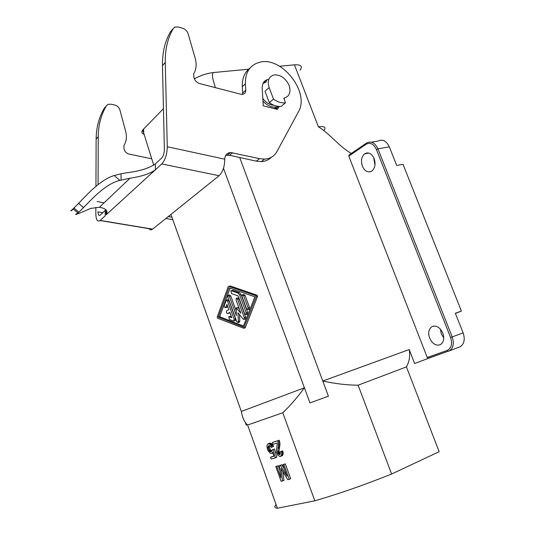 <?xml version="1.0" encoding="UTF-8"?>
<svg xmlns="http://www.w3.org/2000/svg" width="535" height="535" viewBox="0 0 535 535"><rect width="100%" height="100%" fill="white"/><g stroke="black" fill="none" stroke-linecap="round" stroke-linejoin="round"><path stroke-width="0.8" d="M282.828 464.714L283.878 464.44L289.261 479.353L287.783 479.708L280.875 468.479L282.547 480.965L281.096 481.319L275.799 466.587L276.822 466.313L280.935 477.742L279.29 465.657L280.327 465.383L286.994 476.25L282.828 464.714L285.302 463.838L283.878 464.44M371.531 142.203L377.891 141.12C382.498 138.806 386.31 140.712 389.319 146.844L396.709 165.469L403.015 164.319L461.404 311.076L455.338 313.256L463.129 332.89L452.195 336.903L377.957 148.85L376.393 149.486L450.564 337.505L452.195 336.903C454.295 343.33 453.359 347.964 449.4 350.806L448.009 351.254L447.186 350.418L427.244 357.487L348.78 156.093L349.201 154.909L366.141 143.326M271.405 451.627L270.817 451.868L271.8 451.172L272.014 449.895L273.037 449.594L275.331 457.86L271.158 459.023L270.503 457.198L273.853 456.248L272.703 452.122L271.92 453.366L270.202 453.259L267.58 449.988L266.845 445.775L267.921 443.823L270.068 444.184L272.208 446.992L271.258 447.481L270.322 446.136L269.085 445.501L268.002 446.839L268.65 449.875L269.58 451.219L270.817 451.868M277.257 444.251L277.063 443.08L273.051 444.297L272.389 442.458L277.846 440.786L278.561 444.679L277.611 452.536L279.036 454.576L280.286 454.222L280.106 451.821L281.256 451.486L281.751 453.192L281.591 455.285L280.086 456.529L277.993 455.486L276.247 451.908L277.257 444.251M280.393 453.941L278.949 451.366L277.518 451.948M279.043 451.948L277.611 452.536M366.963 152.896L367.15 153.364M406.426 366.896L358.116 385.2L391.613 474.023L439.148 451.701L406.426 366.896C409.369 361.727 410.305 355.942 409.221 349.556L414.638 363.532L428.468 358.296L427.244 357.487M247.605 425.011C244.441 422.182 242.362 417.661 241.365 411.435L304.408 387.801C296.978 397.866 289.763 406.185 282.781 412.759L247.605 425.011L277.384 508.25C274.495 507.902 274.054 506.685 276.08 504.599M245.271 422.369L246.267 425.144L247.257 424.696M263.561 82.437L266.49 81.608M262.973 101.128C267.132 105.589 271.566 107.582 276.261 107.094L278.213 106.358M262.805 98.413C265.975 102.733 269.734 105.027 274.074 105.301M265.734 82.283L262.966 83.507M271.813 451.139L270.603 450.156L269.546 447.842L268.129 448.417M270.075 449.3L268.65 449.875M323.956 130.359C326.397 127.243 324.544 126.046 318.385 126.775C329.901 133.817 339.558 146.924 351.368 153.431M271.258 447.481L273.639 446.417L273.037 445.381L271.064 443.341L268.998 443.702M271.064 443.341L269.633 443.91M278.949 451.366L279.999 444.103L279.283 440.211L272.389 442.458M279.283 440.211L277.846 440.786M275.331 457.86L276.755 457.271L274.462 449.019L272.014 449.895M269.546 447.842L269.426 446.264L268.002 446.839M269.419 446.872L268.002 447.447M409.221 349.556L322.779 381.027L328.416 396.174L309.986 402.922L223.483 168.284M194.325 78.839C200.578 75.395 206.878 73.302 213.238 72.566L248.641 69.189M328.416 396.174L239.68 157.497M215.297 87.633C214.294 82.704 210.977 76.251 213.238 72.566M279.604 66.24L294.444 64.822C301.038 64.488 302.904 66.3 300.035 70.266M270.422 443.127L267.921 443.823M269.426 446.264L269.607 445.675M273.806 456.081L270.503 457.198M280.708 456.348L282.594 455.425L283.189 452.603L282.687 450.898L280.106 451.821M284.419 469.128L281.751 464.781L279.29 465.657M289.261 479.353L290.686 478.731L285.302 463.838M282.547 480.965L283.965 480.35L282.794 471.603M279.939 470.439L278.24 465.717L275.799 466.587M282.781 412.759L314.814 500.8L277.384 508.25M358.116 385.2C347.128 385.14 335.351 383.749 322.779 381.027M270.603 450.156L269.179 450.731M271.004 450.644L269.58 451.219M278.956 450.751L277.525 451.339M279.725 446.852L278.287 447.434M279.43 447.962L277.999 448.537M279.685 441.321L278.247 441.897M279.945 442.686L278.508 443.261M279.999 444.103L278.561 444.679M272.569 444.712L271.145 445.281M273.037 445.381L271.613 445.956M431.457 341.37L429.612 338.073C427.913 332.87 428.655 329.078 431.839 326.698C436.212 325.033 439.87 327.159 442.819 333.078C444.531 338.354 443.776 342.166 440.552 344.513C437.436 345.931 434.4 344.888 431.457 341.37M443.756 337.859L441.295 333.867L440.385 329.085M282.594 455.425L281.163 456.021M279.31 452.69L277.879 453.272M455.405 313.41L461.404 311.076M391.613 474.023C364.643 484.844 339.043 493.765 314.814 500.8M304.408 387.801L309.986 402.922M279.879 445.367L278.447 445.949M278.24 465.717L276.822 466.313M459.311 347.121L460.281 346.68C464.26 343.844 465.209 339.25 463.129 332.89M274.462 449.019L273.037 449.594M271.599 451.072L270.182 451.647M374.139 158.567C375.851 164.004 375.095 168.171 371.872 171.073C368.047 173.032 364.89 171.427 362.409 166.258C360.71 160.895 361.453 156.748 364.643 153.812C368.434 151.793 371.604 153.378 374.139 158.567M282.687 450.898L281.256 451.486M282.955 451.647L281.524 452.229M271.499 443.615L270.068 444.184M272.001 444.07L270.576 444.638M283.189 452.603L281.751 453.192M283.169 453.834L281.738 454.422M280.36 454.034L279.036 454.576M280.052 454.422L279.517 454.643M374.988 165.081L373.677 157.524M244.803 327.908L245.351 327.48L257.536 296.47L257.074 295.22L230.304 286.011L228.753 286.359M163.456 108.645L142.598 130.119C141.267 132.145 141.742 133.536 144.009 134.285M241.379 411.529L170.919 214.435M153.726 165.181L143.761 133.208L143.567 128.962M228.947 287.81L254.854 296.805L243.111 326.878L218.293 317.135L228.947 287.81M256.078 296.871L255.623 295.621L228.873 286.392L228.144 286.827L217.203 317.034L217.625 318.211L243.672 328.249L256.078 296.871L257.536 296.47M243.438 326.029L219.698 316.733L230.09 288.211M248.969 309.337L249.504 307.444L245.104 295.373L243.766 294.431L242.683 294.731M247.083 314.259L247.605 312.38L241.171 294.711L239.526 292.719L232.778 290.365L231.214 290.712M236.116 310.654L230.766 295.882L229.482 294.952L228.398 295.246M239.419 309.263L238.088 307.618L236.343 307.819M245.197 319.074L245.699 317.208L239.018 298.831L237.707 297.888L236.617 298.189M239.165 322.257L239.807 321.16L239.513 314.633M231.374 316.533L229.06 316.62M228.906 313.216L229.983 312.674M226.72 307.364L227.596 306.067M235.046 320.659L235.527 318.82L228.98 300.724L227.709 299.794L226.619 300.095M243.659 295.768L242.328 294.825L242.128 296.637L246.515 308.688L247.859 309.658L248.066 307.852L243.659 295.768L245.104 295.373M239.733 295.106L238.088 293.106L231.347 290.746L230.866 290.806L231.488 293.588L238.222 295.969L244.635 313.617L245.973 314.58L246.167 312.788L239.733 295.106L241.171 294.711M237.587 299.225L236.276 298.283L236.082 300.075L240.844 313.189L236.182 307.866L236.35 315.623L229.334 296.27L228.057 295.34L227.877 297.119L236.744 321.622L238.048 322.585L238.383 321.582L237.981 312.741L243.104 319.081L244.074 319.402L244.268 317.623L237.587 299.225L239.018 298.831M227.562 301.118L234.109 319.234L233.929 320.98L233.441 321.027L229.375 319.442L228.759 316.707L231.775 317.643L229.869 312.353L227.689 313.563C226.465 313.209 226.118 312.306 226.646 310.842L228.873 309.591L226.967 304.321L225.623 307.672C224.633 307.692 224.185 306.916 224.292 305.345L226.292 300.182L227.562 301.118L228.98 300.724M219.698 316.733L218.293 317.135M275.017 108.839L276.842 108.063M276.127 109.12L278.019 106.639M269.346 102.66C273.365 105.542 277.331 106.766 281.229 106.345L285.449 102.82L283.918 98.146C289.475 96.588 291.194 92.328 289.087 85.373C285.529 78.003 280.48 74.525 273.94 74.947C268.71 76.632 267.112 80.845 269.145 87.606L273.519 99.089L269.346 102.66L265.012 91.251L269.145 87.606M285.449 102.82C281.537 103.235 277.558 101.991 273.519 99.089M269.854 443.1L268.43 443.669M273.639 446.417L272.208 446.992M283.022 454.696L281.591 455.285M269.52 445.642L268.209 446.17M280.019 453.707L278.588 454.295M272.85 452.637L272.395 452.824M272.937 452.951L271.92 453.366M281.751 464.781L280.327 465.383M279.611 453.212L278.187 453.8M279.33 106.432L277.304 109.421L263.267 105.836L262.17 88.302C262.083 83.433 264.069 80.457 268.142 79.381M284.52 98.032L284.078 99.236M121.064 180.101L121.03 173.781L114.222 175.513L119.807 180.415L130.065 178.188C141.414 176.55 149.867 173.741 155.431 169.776L161.784 163.951L219.083 175.721C222.727 172.109 224.62 166.693 224.767 159.47L224.76 159.176C224.941 155.19 226.853 152.97 230.505 152.515L259.515 158.648L264.524 159.116C270.155 158.761 274.281 156.26 276.909 151.612L298.349 111.969C310.38 92.501 281.51 55.593 259.241 62.374C249.845 65.183 245.224 72.332 245.371 83.828L245.725 90.234L242.649 93.037L242.549 94.374M242.649 93.037L242.301 86.657C242.014 78.438 244.555 72.272 249.919 68.159M271.345 157.277C268.717 159.952 265.367 161.389 261.301 161.603L256.305 161.149L229.508 155.27L225.663 155.431M121.03 173.781L126.828 172.745C139.408 171.267 148.904 168.331 155.317 163.917L161.657 158.039C163.382 156.066 164.292 153.211 164.385 149.459L162.48 65.578C162.272 52.597 164.954 41.302 170.525 31.705L171.347 30.756M266.711 80.658L265.146 80.731M161.784 163.951C165.255 160.025 167.087 154.294 167.281 146.737L165.261 62.495C165.041 49.454 167.716 38.125 173.3 28.502L175.012 27.038L178.229 26.991L182.642 28.268C185.351 29.211 187.176 31.043 188.119 33.752L195.161 58.161C196.813 64.153 196.332 69.369 193.717 73.79L193.817 76.612C194.279 80.036 196.198 82.35 199.588 83.56L240.763 94.227L242.83 94.327C244.789 93.846 245.752 92.481 245.725 90.234M95.859 207.359L95.839 213.92C96.046 219.912 97.444 222.125 100.032 220.554L105.208 215.819L105.208 210.449L100.112 215.177C98.814 215.973 98.119 214.876 98.005 211.88L102.794 212.696M105.208 210.449L105.897 209.727M104.024 202.872L97.049 201.494M114.222 175.513C99.691 179.78 84.624 197.261 78.591 203.36L73.114 208.837C69.858 211.572 69.978 211.673 73.469 209.145M119.807 180.415C104.887 183.879 89.633 201.548 83.527 207.6L77.996 213.017C72.379 216.04 76.639 214.502 90.783 208.382L99.383 207.272C106.07 208.396 108.331 210.897 106.151 214.776L106.151 210.021M155.317 163.917L155.431 169.776L106.151 214.776M219.083 175.721L152.482 229.248C151.117 230.19 149.967 229.95 149.024 228.532M172.778 219.684L165.877 218.487M171.895 217.183L168.284 216.555M98.092 184.568L98.246 136.713C98.36 125.029 101.088 114.711 106.425 105.769L108.03 104.365L110.972 104.164L114.978 105.101C117.439 105.823 119.064 107.388 119.853 109.789L125.678 131.443C127.036 136.766 126.454 141.474 123.946 145.573L123.966 148.095C124.294 151.151 125.992 153.15 129.062 154.087L151.552 158.748M95.946 186.314L96.133 139.053C96.26 127.41 98.982 117.132 104.318 108.204L105.087 107.314M389.319 146.844L377.957 148.85C374.935 142.651 371.13 140.718 366.549 143.046L366.134 144.249L348.78 156.093M318.385 126.775L294.444 64.822M376.393 149.486C373.677 143.908 370.253 142.163 366.134 144.249M428.053 358.31L448.009 351.254L428.468 358.296M448.43 351.248L460.281 346.68M447.186 350.418C451.433 348.205 452.556 343.905 450.564 337.505M249.504 307.444L248.066 307.852M232.778 290.365L231.347 290.746M239.526 292.719L238.088 293.106M247.605 312.38L246.167 312.788M239.807 321.16L238.383 321.582M245.699 317.208L244.268 317.623M238.088 307.618L236.657 308.02M230.766 295.882L229.334 296.27M235.527 318.82L234.109 319.234M227.281 306.923L225.87 307.317M229.1 313.156L227.689 313.563M230.652 316.252L229.241 316.66M245.351 327.48L243.927 327.901M230.304 286.011L228.873 286.392M257.074 295.22L255.623 295.621M173.3 28.502L170.525 31.705M165.261 62.495L162.48 65.578M245.371 83.828L242.301 86.657M232.625 152.696L229.508 155.27M259.515 158.648L256.305 161.149M78.846 212.194L73.957 208.008M78.591 203.36L83.527 207.6M100.172 220.433L152.636 229.127M167.281 146.737L224.76 159.176M106.151 213.264L106.866 213.385M106.425 105.769L104.318 108.204M98.246 136.713L96.133 139.053M249.297 309.243L247.859 309.658M247.404 314.165L245.973 314.58M239.466 322.17L238.048 322.585M245.505 318.98L244.074 319.402M235.346 320.572L233.929 320.98M227.034 307.277L225.623 307.672M245.097 327.821L243.672 328.249M274.381 108.679L276.261 107.094M143.761 133.208L142.598 130.119M130.065 178.188L99.383 207.272M77.996 213.017L73.114 208.837M230.505 152.515L227.388 155.09M264.524 159.116L261.301 161.603M100.032 220.554L152.482 229.248M364.643 153.812L368.856 153.057M431.839 326.698L433.638 326.069"/></g></svg>
